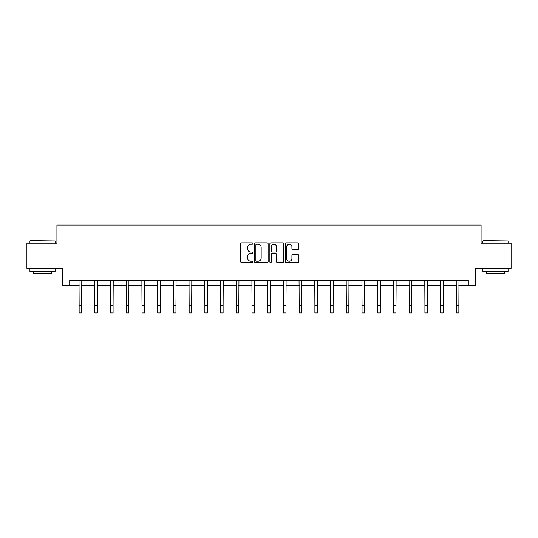 <?xml version="1.0" encoding="UTF-8"?>
<svg xmlns="http://www.w3.org/2000/svg" width="538" height="538" viewBox="0 0 538 538"><rect width="100%" height="100%" fill="white"/><g stroke="black" fill="none" stroke-linecap="round" stroke-linejoin="round"><path stroke-width="0.81" d="M252.88 243.546A0.693 0.693 0 0 0 252.188 242.853L241.683 242.853A0.989 0.989 0 0 0 240.694 243.842L240.694 261.643A0.989 0.989 0 0 0 241.683 262.631L252.188 262.631A0.693 0.693 0 0 0 252.88 261.939A0.693 0.693 0 0 0 252.188 261.246L250.829 261.246A3.167 3.167 0 0 1 247.662 258.085L247.662 256.599A3.167 3.167 0 0 1 250.829 253.438L252.188 253.438A0.693 0.693 0 0 0 252.88 252.746A0.693 0.693 0 0 0 252.188 252.053L250.829 252.053A3.167 3.167 0 0 1 247.662 248.886L247.662 247.406A3.167 3.167 0 0 1 250.829 244.239L252.188 244.239A0.693 0.693 0 0 0 252.88 243.546M297.904 249.827A0.989 0.989 0 0 0 298.893 248.838L298.893 243.842A0.989 0.989 0 0 0 297.904 242.853L286.229 242.853A0.989 0.989 0 0 0 285.241 243.842L285.241 261.643A0.989 0.989 0 0 0 286.229 262.631L297.904 262.631A0.989 0.989 0 0 0 298.893 261.643L298.893 255.611A0.989 0.989 0 0 0 297.904 254.622L292.907 254.622A0.989 0.989 0 0 0 291.919 255.611L291.919 258.603A2.643 2.643 0 0 1 289.276 261.246A2.643 2.643 0 0 1 286.626 258.603L286.626 246.881A2.643 2.643 0 0 1 289.276 244.239A2.643 2.643 0 0 1 291.919 246.881L291.919 248.838A0.989 0.989 0 0 0 292.907 249.827L297.904 249.827M69.718 285.49L69.718 280.453L468.282 280.453L468.282 285.49L475.336 285.49L475.336 268.361L511.1 268.361L511.1 243.176L481.08 243.176L481.08 225.039L56.92 225.039L56.92 243.176L26.9 243.176L26.9 268.361L62.664 268.361L62.664 285.49L79.14 285.49M268.132 243.842A0.989 0.989 0 0 0 267.144 242.853L255.476 242.853A0.989 0.989 0 0 0 254.487 243.842L254.487 261.643A0.989 0.989 0 0 0 255.476 262.631L267.144 262.631A0.989 0.989 0 0 0 268.132 261.643L268.132 243.842M270.856 242.853L282.524 242.853A0.989 0.989 0 0 1 283.513 243.842L283.513 261.643A0.989 0.989 0 0 1 282.524 262.631L277.527 262.631A0.989 0.989 0 0 1 276.539 261.643L276.539 254.427A0.989 0.989 0 0 0 275.55 253.438L272.241 253.438A0.989 0.989 0 0 0 271.253 254.427L271.253 261.939A0.693 0.693 0 0 1 270.56 262.631A0.693 0.693 0 0 1 269.868 261.939L269.868 243.842A0.989 0.989 0 0 1 270.856 242.853M81.655 285.49L94.856 285.49M97.371 285.49L110.572 285.49M113.088 285.49L126.289 285.49M128.811 285.49L142.005 285.49M144.527 285.49L157.721 285.49M160.243 285.49L173.438 285.49M175.96 285.49L189.154 285.49M191.676 285.49L204.87 285.49M207.392 285.49L220.587 285.49M223.109 285.49L236.31 285.49M238.825 285.49L252.026 285.49M254.541 285.49L267.742 285.49M270.258 285.49L283.459 285.49M285.974 285.49L299.175 285.49M301.69 285.49L314.891 285.49M317.413 285.49L330.608 285.49M333.13 285.49L346.324 285.49M348.846 285.49L362.04 285.49M364.562 285.49L377.757 285.49M380.279 285.49L393.473 285.49M395.995 285.49L409.189 285.49M411.711 285.49L424.912 285.49M427.428 285.49L440.629 285.49M443.144 285.49L456.345 285.49M458.86 285.49L468.282 285.49M256.565 244.239A0.693 0.693 0 0 0 255.873 244.931L255.873 260.553A0.693 0.693 0 0 0 256.565 261.246L257.998 261.246A3.167 3.167 0 0 0 261.165 258.085L261.165 247.406A3.167 3.167 0 0 0 257.998 244.239L256.565 244.239M276.539 246.935A2.643 2.643 0 0 0 273.896 244.286A2.643 2.643 0 0 0 271.253 246.935L271.253 251.064A0.989 0.989 0 0 0 272.241 252.053L275.55 252.053A0.989 0.989 0 0 0 276.539 251.064L276.539 246.935M79.012 280.453L79.14 305.402L81.655 305.402L81.783 280.453M79.14 305.402L79.14 312.961L81.655 312.961L81.655 305.402M30.222 240.654L55.111 240.957L30.222 240.654M42.515 271.381L29.92 271.381L29.92 268.865L55.111 268.865L55.111 271.381L42.515 271.381M51.581 271.381L51.581 273.701L33.45 273.701L33.45 271.381M483.191 240.654L508.08 240.957L483.191 240.654M495.485 271.381L482.889 271.381L482.889 268.865L508.08 268.865L508.08 271.381L495.485 271.381M504.55 271.381L504.55 273.701L486.419 273.701L486.419 271.381M94.728 280.453L94.856 305.402L97.371 305.402L97.499 280.453M94.856 305.402L94.856 312.961L97.371 312.961L97.371 305.402M110.445 280.453L110.572 305.402L113.088 305.402L113.215 280.453M110.572 305.402L110.572 312.961L113.088 312.961L113.088 305.402M126.161 280.453L126.289 305.402L128.811 305.402L128.938 280.453M126.289 305.402L126.289 312.961L128.811 312.961L128.811 305.402M141.877 280.453L142.005 305.402L144.527 305.402L144.655 280.453M142.005 305.402L142.005 312.961L144.527 312.961L144.527 305.402M157.594 280.453L157.721 305.402L160.243 305.402L160.371 280.453M157.721 305.402L157.721 312.961L160.243 312.961L160.243 305.402M173.31 280.453L173.438 305.402L175.96 305.402L176.087 280.453M173.438 305.402L173.438 312.961L175.96 312.961L175.96 305.402M189.026 280.453L189.154 305.402L191.676 305.402L191.804 280.453M189.154 305.402L189.154 312.961L191.676 312.961L191.676 305.402M204.743 280.453L204.87 305.402L207.392 305.402L207.52 280.453M204.87 305.402L204.87 312.961L207.392 312.961L207.392 305.402M220.466 280.453L220.587 305.402L223.109 305.402L223.236 280.453M220.587 305.402L220.587 312.961L223.109 312.961L223.109 305.402M236.182 280.453L236.31 305.402L238.825 305.402L238.953 280.453M236.31 305.402L236.31 312.961L238.825 312.961L238.825 305.402M251.898 280.453L252.026 305.402L254.541 305.402L254.669 280.453M252.026 305.402L252.026 312.961L254.541 312.961L254.541 305.402M267.615 280.453L267.742 305.402L270.258 305.402L270.385 280.453M267.742 305.402L267.742 312.961L270.258 312.961L270.258 305.402M283.331 280.453L283.459 305.402L285.974 305.402L286.102 280.453M283.459 305.402L283.459 312.961L285.974 312.961L285.974 305.402M299.047 280.453L299.175 305.402L301.69 305.402L301.818 280.453M299.175 305.402L299.175 312.961L301.69 312.961L301.69 305.402M314.764 280.453L314.891 305.402L317.413 305.402L317.534 280.453M314.891 305.402L314.891 312.961L317.413 312.961L317.413 305.402M330.48 280.453L330.608 305.402L333.13 305.402L333.257 280.453M330.608 305.402L330.608 312.961L333.13 312.961L333.13 305.402M346.196 280.453L346.324 305.402L348.846 305.402L348.974 280.453M346.324 305.402L346.324 312.961L348.846 312.961L348.846 305.402M361.913 280.453L362.04 305.402L364.562 305.402L364.69 280.453M362.04 305.402L362.04 312.961L364.562 312.961L364.562 305.402M377.629 280.453L377.757 305.402L380.279 305.402L380.406 280.453M377.757 305.402L377.757 312.961L380.279 312.961L380.279 305.402M393.345 280.453L393.473 305.402L395.995 305.402L396.123 280.453M393.473 305.402L393.473 312.961L395.995 312.961L395.995 305.402M409.062 280.453L409.189 305.402L411.711 305.402L411.839 280.453M409.189 305.402L409.189 312.961L411.711 312.961L411.711 305.402M424.785 280.453L424.912 305.402L427.428 305.402L427.555 280.453M424.912 305.402L424.912 312.961L427.428 312.961L427.428 305.402M440.501 280.453L440.629 305.402L443.144 305.402L443.272 280.453M440.629 305.402L440.629 312.961L443.144 312.961L443.144 305.402M456.217 280.453L456.345 305.402L458.86 305.402L458.988 280.453M456.345 305.402L456.345 312.961L458.86 312.961L458.86 305.402M29.92 243.176L29.92 240.957M35.663 268.865L35.663 268.361M49.368 268.865L49.368 268.361M55.111 243.176L55.111 240.957M482.889 243.176L482.889 240.957M488.632 268.865L488.632 268.361M502.337 268.865L502.337 268.361M508.08 243.176L508.08 240.957"/></g></svg>
